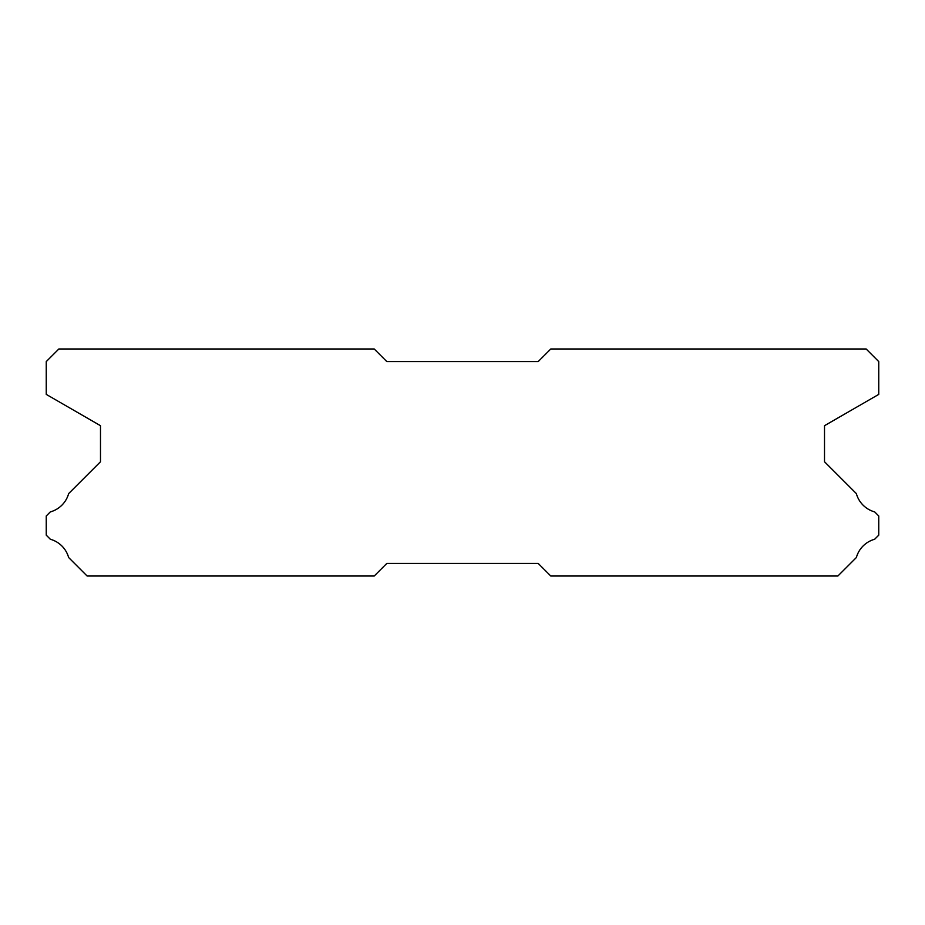 <?xml version="1.0" encoding="UTF-8"?>
<svg xmlns="http://www.w3.org/2000/svg" width="925" height="925" viewBox="0 0 925 925"><rect width="100%" height="100%" fill="white"/><g stroke="black" fill="none" stroke-linecap="round" stroke-linejoin="round"><path stroke-width="1.39" d="M374.209 348.979L58.865 348.979L46.25 361.594L46.25 394.385L100.49 425.697L100.49 461.748L68.647 493.592A26.235 26.235 0 0 1 50.32 511.907L46.25 515.977L46.25 535.159L50.355 539.263A26.235 26.235 0 0 1 68.635 557.532L87.123 576.021L374.209 576.021L386.823 563.406L538.177 563.406L550.791 576.021L837.877 576.021L856.365 557.532A26.235 26.235 0 0 1 874.645 539.263L878.75 535.159L878.75 515.977L874.68 511.907A26.235 26.235 0 0 1 856.353 493.592L824.51 461.748L824.51 425.697L878.75 394.385L878.75 361.594L866.135 348.979L550.791 348.979L538.177 361.594L386.823 361.594L374.209 348.979"/></g></svg>
